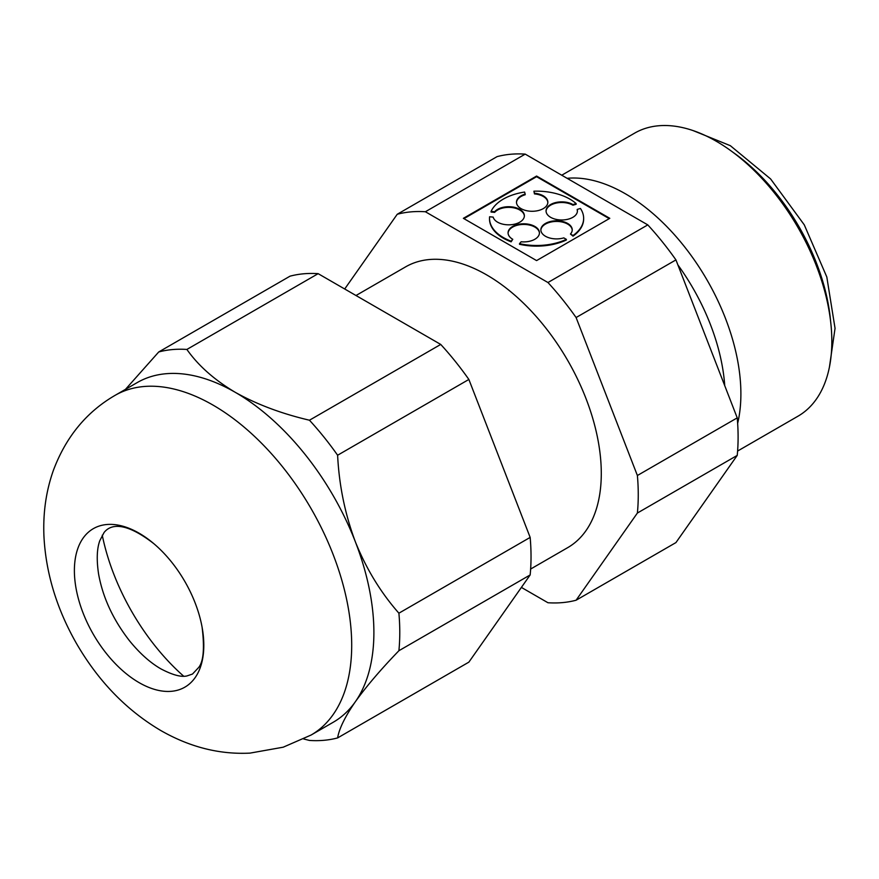 <?xml version="1.0" encoding="UTF-8"?>
<svg xmlns="http://www.w3.org/2000/svg" width="879" height="879" viewBox="0 0 879 879"><rect width="100%" height="100%" fill="white"/><g stroke="black" fill="none" stroke-linecap="round" stroke-linejoin="round"><path stroke-width="1.32" d="M344.7 288.993L397.231 214.267L497.064 156.638A214.388 123.785 -120 0 1 525.213 154.122L425.381 211.751A214.388 123.785 -120 0 0 397.231 214.267M737.591 451.059L797.989 416.196A163.406 94.35 -120 0 0 797.989 227.507A163.406 94.35 -120 0 0 634.572 133.168L561.747 175.218M737.646 423.414A163.406 94.35 -120 0 0 694.366 260.03A163.406 94.35 -120 0 0 567.131 178.316M724.736 385.683A155.242 89.625 -120 0 0 677.863 264.876M521.401 587.414L547.958 602.741A214.388 123.785 -120 0 0 576.097 600.225L637.385 513.039A214.388 123.785 -120 0 0 637.385 475.506L737.228 417.866L675.94 259.898A214.388 123.785 -120 0 0 647.79 224.892L525.213 154.122M737.228 417.866A214.388 123.785 60 0 1 737.228 455.399L675.94 542.585L576.097 600.225M425.381 211.751L547.958 282.522A214.388 123.785 -120 0 1 576.097 317.539L637.385 475.506M530.641 569.043L567.713 547.639A162.099 93.592 -120 0 0 567.713 360.456A162.099 93.592 -120 0 0 405.615 266.864L355.995 295.509M125.477 389.353L158.736 351.963A214.388 123.785 60 0 1 186.886 349.446C198.247 365.598 214.366 379.882 235.231 392.309C256.811 404.384 281.555 413.679 309.463 420.217L440.731 344.436A214.388 123.785 60 0 1 468.87 379.453L530.158 537.41A214.388 123.785 60 0 1 530.158 574.943L468.87 662.14L337.613 737.92A214.388 123.785 60 0 1 309.463 740.437L303.738 738.986M158.736 351.963L290.004 276.182A214.388 123.785 60 0 1 318.143 273.666L440.731 344.436M609.795 218.322L536.586 176.053L463.376 218.322L536.586 260.591L609.795 218.322M547.958 282.522L647.79 224.892M309.463 420.217A214.388 123.785 60 0 1 337.613 455.234C339.096 485.219 344.997 514.039 355.314 541.684A196.094 113.215 -120 0 0 235.231 392.309A196.094 113.215 -120 0 0 137.19 382.596L115.006 395.396C86.549 411.932 66.046 436.808 53.509 470.034C46.104 490.735 42.917 512.864 43.95 536.443C45.873 573.141 56.695 608.773 76.396 643.362C98.305 681.159 126.422 710.21 160.758 730.504C189.732 747.106 219.475 754.643 250.01 753.116L283.214 747.194L311.089 735.042A196.094 113.215 -120 0 0 311.089 508.611A196.094 113.215 -120 0 0 115.006 395.396M311.089 735.042L333.273 722.23A196.094 113.215 -120 0 0 355.314 701.794A196.094 113.215 -120 0 0 355.314 541.684C366.191 568.757 380.728 592.589 398.901 613.19L530.158 537.41M398.901 613.19A214.388 123.785 60 0 1 398.901 650.724C380.838 669.424 366.301 686.444 355.314 701.794C345.051 716.66 339.151 728.702 337.613 737.92M102.261 535.19A162.099 93.592 -120 0 0 183.656 676.182M139.102 682.631A91.504 52.828 -120 0 0 202.104 627.276A91.504 52.828 -120 0 0 153.836 543.672A91.504 52.828 -120 0 0 74.814 562.241A91.504 52.828 -120 0 0 139.102 682.631M576.097 317.539L675.94 259.898M637.385 513.039L737.228 455.399M398.901 650.724L530.158 574.943M337.613 455.234L468.87 379.453M186.886 349.446L318.143 273.666M572.943 204.576L576.163 203.631A47.059 27.172 0 0 0 533.905 191.193L534.476 193.259A15.69 9.054 0 0 1 547.848 202.225A15.69 9.054 0 0 1 532.169 211.279A15.69 9.054 0 0 1 516.478 202.225A15.69 9.054 0 0 1 525.181 194.116L524.609 192.051A47.059 27.172 0 0 0 491.064 211.41L494.646 211.74A15.69 9.054 0 0 1 512.281 206.95A15.69 9.054 0 0 1 524.378 215.773A15.69 9.054 0 0 1 509.853 224.804A15.69 9.054 0 0 1 493.174 217.102L489.592 216.772A47.059 27.172 0 0 0 489.515 218.322A47.059 27.172 0 0 0 511.128 241.176L512.776 239.308A15.69 9.054 0 0 1 508.073 232.847A15.69 9.054 0 0 1 523.763 223.793A15.69 9.054 0 0 1 539.453 232.847A15.69 9.054 0 0 1 521.159 241.78L519.511 243.648A47.059 27.172 0 0 0 566.362 239.363L563.802 237.879A15.69 9.054 0 0 1 540.86 229.848A15.69 9.054 0 0 1 556.55 220.794A15.69 9.054 0 0 1 572.24 229.848A15.69 9.054 0 0 1 570.46 234.034L573.02 235.517A47.059 27.172 0 0 0 583.645 218.322A47.059 27.172 0 0 0 580.437 208.466L577.206 209.422A15.69 9.054 0 0 1 577.426 210.916A15.69 9.054 0 0 1 561.736 219.981A15.69 9.054 0 0 1 546.057 210.916A15.69 9.054 0 0 1 555.803 202.533A15.69 9.054 0 0 1 572.943 204.576L572.943 205.214L576.163 204.269L576.163 203.631M572.943 205.214A15.69 9.054 0 0 0 556.066 203.115A15.69 9.054 0 0 0 546.068 211.246M577.415 211.246A15.69 9.054 0 0 0 577.206 210.059L577.206 209.422M570.46 234.034L573.02 236.154A47.059 27.172 0 0 0 583.645 218.959A47.059 27.172 0 0 0 583.645 218.64M572.229 230.166A15.69 9.054 0 0 0 556.55 221.431A15.69 9.054 0 0 0 540.871 230.166M519.511 243.648L519.511 244.285A47.059 27.172 0 0 0 566.362 240L566.362 239.363M539.442 233.166A15.69 9.054 0 0 0 523.763 224.431A15.69 9.054 0 0 0 508.084 233.166M489.526 218.64A47.059 27.172 0 0 0 489.515 218.959A47.059 27.172 0 0 0 511.128 241.813L512.776 239.308M524.367 216.091A15.69 9.054 0 0 0 512.007 207.565A15.69 9.054 0 0 0 494.646 212.377L494.646 211.74M491.064 211.41L491.064 212.048L494.646 212.377M525.181 194.116L525.181 194.753A15.69 9.054 0 0 0 516.489 202.544M547.837 202.544A15.69 9.054 0 0 0 534.476 193.907L534.476 193.259M533.905 191.193L534.476 193.907M609.235 218.64L536.586 176.69L463.925 218.64M573.02 236.154L573.02 235.517M511.128 241.813L511.128 241.176M536.586 176.69L536.586 176.053M830.633 321.582A155.242 89.625 -120 0 0 732.844 152.199M829.457 366.928L835.05 328.328L826.809 276.984L804.274 224.837L770.608 178.942L730.339 145.683L692.982 130.542M202.104 627.276C204.653 648.021 203.521 661.393 198.731 667.414L192.49 674.05L186.919 675.951C181.162 677.313 172.493 674.962 160.923 668.886C150.133 662.667 139.618 653.251 129.389 640.637C113.05 619.596 102.777 597.379 98.58 573.987C96.47 559.868 96.877 548.782 99.777 540.739L104.085 532.487C107.787 527.839 119.522 517.094 153.836 543.672M583.645 218.322L583.645 218.959M489.515 218.322L489.515 218.959"/></g></svg>

